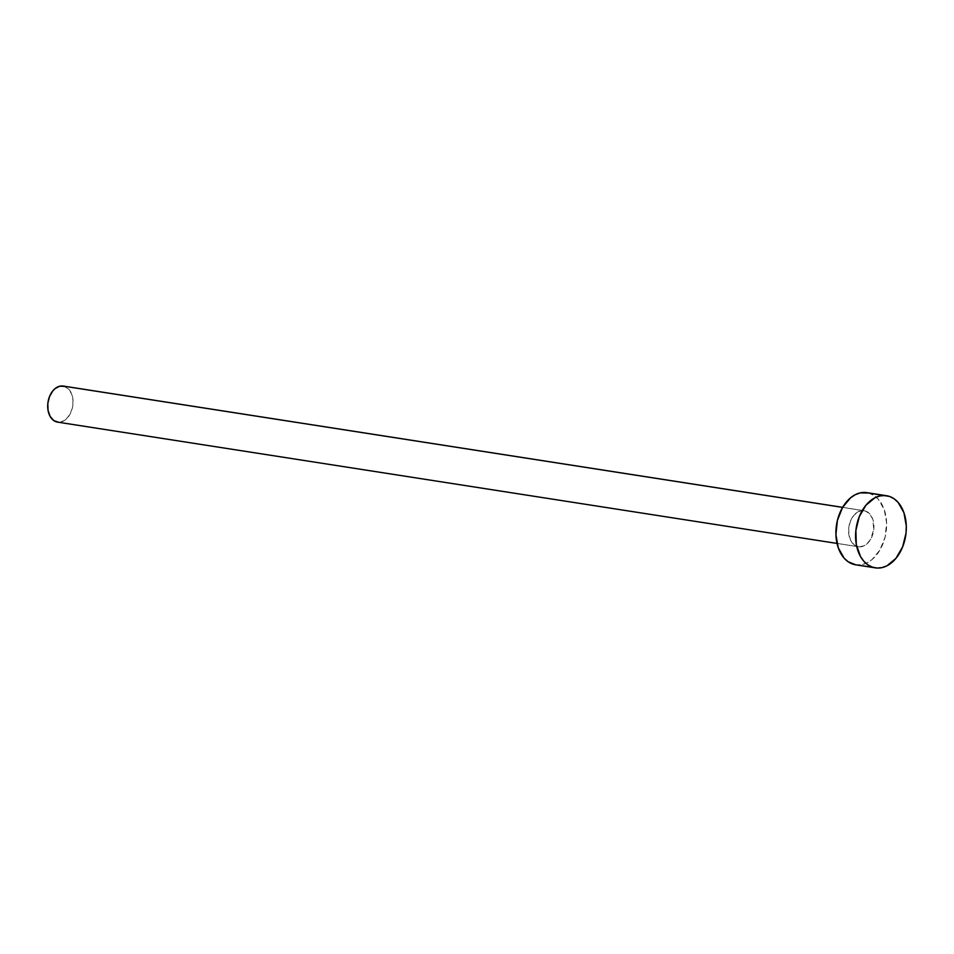 <?xml version="1.0" encoding="UTF-8"?>
<svg xmlns="http://www.w3.org/2000/svg" width="954" height="954" viewBox="0 0 954 954"><rect width="100%" height="100%" fill="white"/><g stroke="black" fill="none" stroke-linecap="round" stroke-linejoin="round"><path stroke-width="0.72" stroke-dasharray="4.77 3.58" d="M57.562 422.121A18.257 12.521 98.8 0 0 58.432 422.217L859.315 546.857A18.257 12.521 -81.2 0 1 858.445 546.761A18.257 12.521 -81.2 0 1 848.798 527.431A18.257 12.521 -81.2 0 1 863.191 510.593L858.242 511.714L853.758 515.434L850.419 521.17L848.714 528.063L848.929 535.051L851.016 541.073L854.665 545.223L859.315 546.857L864.264 545.724L866.614 544.162L870.608 539.344L873.792 529.387L872.755 519.203L869.833 514.015L865.6 511.07L842.609 507.385L863.191 510.593A18.257 12.521 -81.2 0 1 864.062 510.676A18.257 12.521 -81.2 0 1 873.721 530.019A18.257 12.521 -81.2 0 1 859.315 546.857L58.432 422.217A18.257 12.521 98.8 0 0 72.838 405.378A18.257 12.521 98.8 0 0 63.179 386.048M877.072 568.047L873.625 567.511L877.072 568.047M855.643 564.804A36.514 25.042 98.8 0 0 857.384 564.983A36.514 25.042 98.8 0 0 886.183 531.306A36.514 25.042 98.8 0 0 866.876 492.646M868.581 492.991L874.436 495.722L878.407 499.312L884.263 509.674L886.612 522.947L885.097 537.09L879.958 549.969L871.968 559.604L867.269 562.729L862.344 564.541L855.75 564.816M64.037 386.227L68.95 389.375L71.872 394.562L73.053 401.193L72.289 408.276L69.725 414.704L65.731 419.522L60.925 421.99L57.622 422.133M864.062 510.676L842.632 507.349M858.445 546.761L837.016 543.422"/><path stroke-width="1.43" d="M842.632 507.349L63.179 386.048A18.257 12.521 98.8 0 0 62.308 385.953L842.609 507.385L62.308 385.953A18.257 12.521 98.8 0 0 47.915 402.791A18.257 12.521 98.8 0 0 57.562 422.121L837.016 543.422M873.625 567.511L857.384 564.983L873.625 567.511M884.823 495.52A36.514 25.042 -81.2 0 1 886.564 495.71A36.514 25.042 -81.2 0 1 905.871 534.371A36.514 25.042 -81.2 0 1 877.072 568.047A36.514 25.042 -81.2 0 1 875.331 567.868A36.514 25.042 -81.2 0 1 856.024 529.196A36.514 25.042 -81.2 0 1 884.823 495.52L865.135 492.455L889.641 496.474L894.125 498.787L898.108 502.376L903.951 512.739L906.3 526.012L906.026 533.107L902.639 546.88L895.937 558.364L886.97 565.794L882.045 567.606L877.072 568.047L872.254 567.093L867.77 564.78L863.799 561.202L860.472 556.492L856.298 544.436L855.869 530.46L859.268 516.686L865.958 505.203L874.937 497.773L879.862 495.961L884.823 495.52M886.564 495.71L866.876 492.646A36.514 25.042 98.8 0 0 865.135 492.455A36.514 25.042 98.8 0 0 836.336 526.131A36.514 25.042 98.8 0 0 855.643 564.804L875.331 567.868M855.75 564.816L848.082 561.715L844.099 558.138L838.256 547.763L835.907 534.49L837.421 520.347L842.561 507.468L850.551 497.833L855.237 494.709L860.162 492.896L868.581 492.991M58.432 422.217L53.782 420.583L50.145 416.433L48.046 410.411L47.831 403.423L49.536 396.53L52.875 390.794L55.022 388.636L59.828 386.167L64.717 386.43"/></g></svg>
